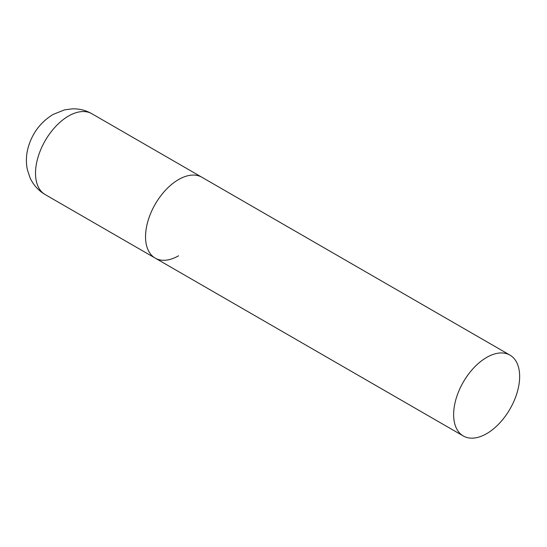 <?xml version="1.0" encoding="UTF-8"?>
<svg xmlns="http://www.w3.org/2000/svg" width="547" height="547" viewBox="0 0 547 547"><rect width="100%" height="100%" fill="white"/><g stroke="black" fill="none" stroke-linecap="round" stroke-linejoin="round"><path stroke-width="0.82" d="M178.554 255.798A46.68 26.953 -60 0 1 155.211 258.109A46.68 26.953 -60 0 1 148.059 220.701A46.68 26.953 -60 0 1 178.554 179.566A46.68 26.953 -60 0 1 201.898 177.255A46.68 26.953 120 0 0 165.926 189.761A46.68 26.953 120 0 0 145.543 236.735A46.68 26.953 120 0 0 155.211 258.109L45.182 194.582A46.68 26.953 -60 0 1 38.03 157.174A46.68 26.953 -60 0 1 68.525 116.039A46.68 26.953 -60 0 1 91.862 113.728C85.756 110.262 79.206 108.634 72.204 108.846L64.423 109.899L52.963 114.501C40.546 122.193 32.287 133.195 28.191 147.485C26.14 154.842 25.859 162.22 27.35 169.625L30.044 177.796C33.333 184.961 38.379 190.554 45.182 194.582M519.65 376.493A46.68 26.953 120 0 0 509.982 355.126A46.68 26.953 120 0 0 474.01 367.632A46.68 26.953 120 0 0 453.634 414.612A46.68 26.953 120 0 0 463.302 435.98A46.68 26.953 120 0 0 499.274 423.474A46.68 26.953 120 0 0 519.65 376.493M509.982 355.126L91.862 113.728M155.211 258.109L463.302 435.98"/></g></svg>
